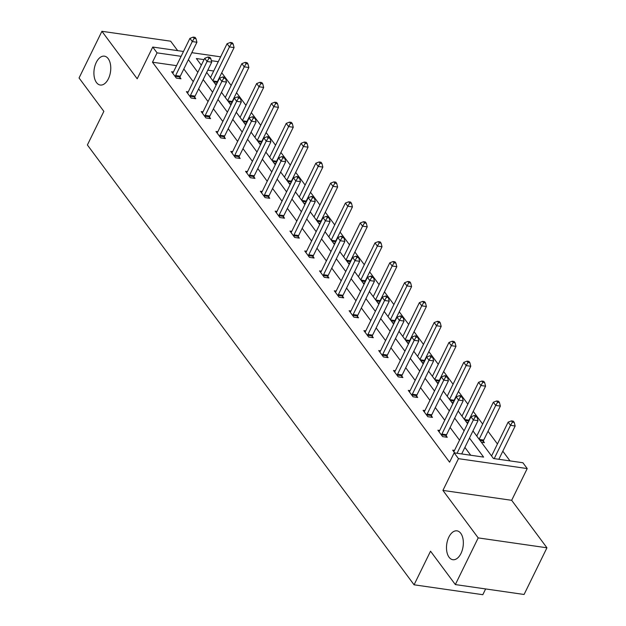 <?xml version="1.0" encoding="UTF-8"?>
<svg xmlns="http://www.w3.org/2000/svg" width="626" height="626" viewBox="0 0 626 626"><rect width="100%" height="100%" fill="white"/><g stroke="black" fill="none" stroke-linecap="round" stroke-linejoin="round"><path stroke-width="0.94" d="M448.85 537.108A14.578 8.255 98.2 0 1 456.996 530.848A14.578 8.255 98.2 0 1 460.986 553.447A14.578 8.255 98.2 0 1 452.841 559.707A14.578 8.255 98.2 0 1 448.85 537.108M96.271 62.428A14.578 8.255 98.2 0 1 104.417 56.168A14.578 8.255 98.2 0 1 108.408 78.766A14.578 8.255 98.2 0 1 100.262 85.026A14.578 8.255 98.2 0 1 96.271 62.428M177.674 50.643L170.663 41.199L101.921 31.3L137.196 78.79L152.752 47.052L183.488 51.481M455.337 584.574L478.201 537.898L546.944 547.797L524.079 594.481L455.337 584.574L430.539 551.193L414.076 584.801L87.39 144.974L103.853 111.365L79.056 77.976L101.921 31.3M510.018 460.9L502.811 451.197M497.443 443.975L488.022 431.283M482.654 424.06L473.225 411.368M467.857 404.138L458.435 391.453M453.067 384.223L443.638 371.531M438.27 364.309L428.849 351.616M423.481 344.394L414.052 331.702M408.684 324.471L399.263 311.787M393.895 304.557L384.466 291.865M379.098 284.642L369.676 271.95M364.309 264.728L354.879 252.035M349.511 244.805L340.09 232.121M334.722 224.89L325.293 212.198M319.925 204.976L310.504 192.284M305.136 185.061L295.707 172.369M290.339 165.139L280.918 152.447M275.55 145.224L266.12 132.532M260.752 125.31L251.331 112.617M245.963 105.395L236.534 92.703M231.166 85.472L221.745 72.78M472.966 430.931L493.452 458.514L522.906 462.755L527.217 468.569L458.475 458.662L454.163 452.856L483.608 457.097L469.469 438.059M546.944 547.797L511.669 500.307L527.217 468.569M485.635 588.941L482.818 594.7L414.076 584.801M439.718 430.5L437.879 430.234L442.621 436.619L447.269 437.284L446.205 435.86M410.132 390.663L408.293 390.397L413.035 396.782L417.683 397.455L416.619 396.023M380.545 350.834L378.707 350.568L383.448 356.953L388.097 357.618L387.032 356.194M350.959 310.997L349.12 310.731L353.862 317.116L358.51 317.789L357.446 316.357M321.373 271.168L319.534 270.901L324.276 277.287L328.924 277.952L327.86 276.528M291.786 231.33L289.948 231.064L294.69 237.45L299.338 238.123L298.273 236.691M262.2 191.501L260.361 191.235L265.103 197.62L269.751 198.285L268.687 196.861M232.614 151.664L230.775 151.398L235.517 157.783L240.157 158.456L239.101 157.024M203.027 111.835L201.189 111.569L205.931 117.954L210.571 118.619L209.514 117.195M173.441 71.998L171.602 71.732L176.344 78.117L180.984 78.79L179.928 77.358M470.721 455.243L464.899 447.394M459.531 440.172L450.102 427.48M444.734 420.257L435.313 407.565M429.945 400.335L420.515 387.65M415.148 380.42L405.726 367.728M400.358 360.506L390.929 347.813M385.561 340.591L376.14 327.899M370.772 320.668L361.343 307.976M355.975 300.754L346.554 288.062M341.186 280.839L331.757 268.147M326.389 260.925L316.967 248.232M311.599 241.002L302.17 228.31M296.802 221.088L287.381 208.395M282.013 201.173L272.584 188.481M267.216 181.25L257.795 168.566M252.427 161.336L242.998 148.644M237.63 141.421L228.208 128.729M222.84 121.507L213.411 108.814M208.043 101.584L198.614 88.9M193.254 81.67L183.825 68.977M176.54 65.66L152.486 62.201L449.585 462.191L454.163 452.856M188.23 91.912L186.391 91.654L191.133 98.032L195.781 98.705L194.717 97.273M217.817 131.75L215.978 131.483L220.72 137.869L225.368 138.534L224.304 137.11M247.403 171.579L245.564 171.321L250.306 177.698L254.954 178.371L253.89 176.939M276.989 211.416L275.158 211.15L279.892 217.535L284.54 218.2L283.476 216.776M306.576 251.245L304.745 250.987L309.479 257.364L314.127 258.037L313.07 256.605M336.162 291.082L334.331 290.816L339.073 297.201L343.713 297.866L342.657 296.442M365.748 330.911L363.917 330.653L368.659 337.031L373.299 337.704L372.243 336.272M395.335 370.748L393.504 370.482L398.246 376.868L402.886 377.533L401.829 376.109M424.929 410.586L423.09 410.32L427.832 416.705L432.472 417.37L431.416 415.938M454.515 450.415L452.676 450.149L454.742 452.942M152.486 62.201L157.063 52.858L152.752 47.052M511.669 500.307L442.926 490.408L478.201 537.898M442.926 490.408L458.475 458.662M191.814 52.678L220.649 56.833M181.117 56.324L157.063 52.858M464.101 430.837L454.679 418.145M449.312 410.922L439.882 398.23M434.514 391L425.093 378.307M419.725 371.085L410.296 358.393M404.928 351.17L395.507 338.478M390.139 331.256L380.71 318.564M375.342 311.333L365.92 298.641M360.553 291.419L351.123 278.726M345.755 271.504L336.334 258.812M330.966 251.582L321.537 238.897M316.169 231.667L306.748 218.975M301.38 211.752L291.951 199.06M286.583 191.838L277.161 179.146M271.794 171.915L262.364 159.231M256.996 152.001L247.575 139.308M242.207 132.086L232.778 119.394M227.41 112.171L217.981 99.479M212.621 92.249L203.192 79.565M197.824 72.334L188.395 59.642M204.053 59.627L196.361 58.523L201.322 65.198M206.69 72.428L216.111 85.12M221.479 92.343L230.908 105.035M236.276 112.257L245.697 124.95M251.065 132.18L260.494 144.864M265.862 152.095L275.284 164.787M280.651 172.009L290.081 184.701M295.449 191.924L304.87 204.616M310.238 211.846L319.667 224.538M325.035 231.761L334.456 244.453M339.824 251.675L349.253 264.368M354.621 271.59L364.042 284.282M369.41 291.513L378.84 304.205M384.207 311.427L393.629 324.119M398.997 331.342L408.426 344.034M413.794 351.264L423.215 363.949M428.583 371.179L438.012 383.871M443.38 391.094L452.801 403.786M458.169 411.008L467.599 423.7M218.278 61.677L211.345 60.683M213.701 71.012L207.793 70.159M483.366 441.213L484.422 442.637L481.331 442.191M466.542 422.276L468.178 422.511M451.745 402.362L453.388 402.596M436.956 382.447L438.591 382.682M422.159 362.524L423.802 362.759M407.37 342.61L409.005 342.845M392.572 322.695L394.216 322.93M377.783 302.773L379.419 303.015M362.986 282.858L364.629 283.093M348.197 262.943L349.832 263.178M333.4 243.029L335.043 243.264M318.611 223.106L320.246 223.349M303.813 203.192L305.457 203.427M289.024 183.277L290.66 183.512M274.227 163.363L275.87 163.597M259.43 143.44L261.073 143.683M244.641 123.525L246.284 123.76M229.844 103.611L231.487 103.846M215.054 83.696L216.698 83.931M175.632 75.55L180.28 76.216L196.924 42.239L192.284 41.566L175.632 75.55A2.277 1.291 -81.8 0 0 175.358 76.341L175.28 76.693M194.154 38.382L196.008 38.655L195.062 37.372L193.207 37.106L194.154 38.382L192.284 41.566L189.913 38.374L173.261 72.358A2.277 1.291 -81.8 0 1 172.854 72.96L172.659 73.164M180.28 76.216A2.277 1.291 -81.8 0 0 180.006 77.006L179.654 78.594M196.924 42.239L196.008 38.655M193.207 37.106L189.913 38.374M216.909 83.485L217.167 82.358A2.277 1.291 98.2 0 1 217.433 81.568L234.085 47.592L229.437 46.919L227.066 43.726L210.493 77.554M212.863 80.746L229.437 46.919L231.307 43.734L233.169 44.008L232.223 42.724L230.36 42.458L231.307 43.734M227.066 43.726L230.36 42.458M233.169 44.008L234.085 47.592M190.429 95.465L195.069 96.138L211.721 62.154L207.073 61.489L190.429 95.465A2.277 1.291 -81.8 0 0 190.155 96.255L190.077 96.607M208.943 58.304L210.805 58.57L209.859 57.295L207.996 57.021L208.943 58.304L207.073 61.489L204.702 58.296L188.058 92.272A2.277 1.291 -81.8 0 1 187.643 92.883L187.456 93.078M195.069 96.138A2.277 1.291 -81.8 0 0 194.796 96.928L194.443 98.509M211.721 62.154L210.805 58.57M207.996 57.021L204.702 58.296M205.218 115.387L209.866 116.053L226.51 82.069L221.87 81.403L205.218 115.387A2.277 1.291 -81.8 0 0 204.945 116.17L204.866 116.522M223.74 78.219L225.595 78.485L224.648 77.209L222.793 76.943L223.74 78.219L221.87 81.403L219.499 78.211L202.847 112.195A2.277 1.291 -81.8 0 1 202.441 112.797L202.253 112.993M209.866 116.053A2.277 1.291 -81.8 0 0 209.593 116.843L209.24 118.424M226.51 82.069L225.595 78.485M222.793 76.943L219.499 78.211M231.706 103.407L231.956 102.281A2.277 1.291 98.2 0 1 232.23 101.49L248.874 67.506L244.234 66.841L241.863 63.649L225.29 97.476M227.661 100.669L244.234 66.841L246.104 63.656L247.959 63.922L247.012 62.647L245.157 62.373L246.104 63.656M241.863 63.649L245.157 62.373M247.959 63.922L248.874 67.506M246.495 123.322L246.754 122.195A2.277 1.291 98.2 0 1 247.02 121.405L263.671 87.421L259.023 86.756L256.652 83.563L240.087 117.391M242.45 120.583L259.023 86.756L260.893 83.571L262.756 83.837L261.809 82.562L259.946 82.296L260.893 83.571M256.652 83.563L259.946 82.296M262.756 83.837L263.671 87.421M220.016 135.302L224.656 135.967L241.307 101.991L236.659 101.318L220.016 135.302A2.277 1.291 -81.8 0 0 219.742 136.092L219.663 136.437M238.529 98.133L240.392 98.399L239.445 97.124L237.583 96.858L238.529 98.133L236.659 101.318L234.288 98.126L217.645 132.109A2.277 1.291 -81.8 0 1 217.23 132.712L217.042 132.915M224.656 135.967A2.277 1.291 -81.8 0 0 224.382 136.758L224.03 138.346M241.307 101.991L240.392 98.399M237.583 96.858L234.288 98.126M261.292 143.237L261.543 142.11A2.277 1.291 98.2 0 1 261.817 141.319L278.46 107.343L273.82 106.67L271.449 103.478L254.876 137.305M257.247 140.498L273.82 106.67L275.69 103.486L277.545 103.752L276.598 102.476L274.744 102.21L275.69 103.486M271.449 103.478L274.744 102.21M277.545 103.752L278.46 107.343M234.805 155.217L239.453 155.89L256.097 121.906L251.456 121.233L234.805 155.217A2.277 1.291 -81.8 0 0 234.531 156.007L234.453 156.359M253.327 118.048L255.181 118.322L254.234 117.039L252.38 116.772L253.327 118.048L251.456 121.233L249.085 118.04L232.434 152.024A2.277 1.291 -81.8 0 1 232.027 152.627L231.839 152.83M239.453 155.89A2.277 1.291 -81.8 0 0 239.179 156.672L238.827 158.261M256.097 121.906L255.181 118.322M252.38 116.772L249.085 118.04M276.082 163.159L276.34 162.024A2.277 1.291 98.2 0 1 276.606 161.234L293.258 127.258L288.609 126.585L286.238 123.392L269.673 157.22M272.044 160.412L288.609 126.585L290.48 123.4L292.342 123.674L291.395 122.391L289.533 122.125L290.48 123.4M286.238 123.392L289.533 122.125M292.342 123.674L293.258 127.258M249.602 175.131L254.242 175.804L270.894 141.82L266.246 141.155L249.602 175.131A2.277 1.291 -81.8 0 0 249.328 175.922L249.25 176.274M268.116 137.97L269.978 138.236L269.031 136.961L267.169 136.695L268.116 137.97L266.246 141.155L263.875 137.963L247.231 171.939A2.277 1.291 -81.8 0 1 246.816 172.549L246.628 172.745M254.242 175.804A2.277 1.291 -81.8 0 0 253.968 176.595L253.616 178.175M270.894 141.82L269.978 138.236M267.169 136.695L263.875 137.963M290.879 183.074L291.129 181.947A2.277 1.291 98.2 0 1 291.403 181.157L308.047 147.173L303.407 146.507L301.036 143.315L284.462 177.142M286.833 180.335L303.407 146.507L305.277 143.323L307.131 143.589L306.184 142.313L304.33 142.039L305.277 143.323M301.036 143.315L304.33 142.039M307.131 143.589L308.047 147.173M264.391 195.054L269.039 195.719L285.683 161.735L281.043 161.07L264.391 195.054A2.277 1.291 -81.8 0 0 264.117 195.836L264.039 196.188M282.913 157.885L284.767 158.151L283.821 156.876L281.966 156.61L282.913 157.885L281.043 161.07L278.672 157.877L262.02 191.861A2.277 1.291 -81.8 0 1 261.613 192.464L261.425 192.659M269.039 195.719A2.277 1.291 -81.8 0 0 268.765 196.509L268.413 198.09M285.683 161.735L284.767 158.151M281.966 156.61L278.672 157.877M305.668 202.988L305.926 201.862A2.277 1.291 98.2 0 1 306.192 201.071L322.844 167.087L318.196 166.422L315.825 163.23L299.259 197.057M301.63 200.25L318.196 166.422L320.074 163.237L321.928 163.503L320.981 162.228L319.119 161.962L320.074 163.237M315.825 163.23L319.119 161.962M321.928 163.503L322.844 167.087M279.188 214.968L283.828 215.634L300.48 181.657L295.832 180.984L279.188 214.968A2.277 1.291 -81.8 0 0 278.914 215.759L278.836 216.103M297.702 177.8L299.564 178.066L298.618 176.79L296.755 176.524L297.702 177.8L295.832 180.984L293.461 177.792L276.817 211.776A2.277 1.291 -81.8 0 1 276.402 212.378L276.215 212.582M283.828 215.634A2.277 1.291 -81.8 0 0 283.555 216.424L283.202 218.012M300.48 181.657L299.564 178.066M296.755 176.524L293.461 177.792M320.465 222.903L320.715 221.776A2.277 1.291 98.2 0 1 320.989 220.986L337.633 187.01L332.993 186.337L330.622 183.144L314.049 216.972M316.42 220.164L332.993 186.337L334.863 183.152L336.718 183.418L335.771 182.143L333.916 181.876L334.863 183.152M330.622 183.144L333.916 181.876M336.718 183.418L337.633 187.01M293.977 234.883L298.625 235.556L315.269 201.572L310.629 200.899L293.977 234.883A2.277 1.291 -81.8 0 0 293.704 235.673L293.625 236.025M312.499 197.722L314.354 197.988L313.407 196.713L311.552 196.439L312.499 197.722L310.629 200.899L308.258 197.714L291.606 231.69A2.277 1.291 -81.8 0 1 291.2 232.301L291.012 232.496M298.625 235.556A2.277 1.291 -81.8 0 0 298.352 236.338L297.999 237.927M315.269 201.572L314.354 197.988M311.552 196.439L308.258 197.714M335.254 242.825L335.513 241.691A2.277 1.291 98.2 0 1 335.786 240.908L352.43 206.924L347.782 206.251L345.411 203.059L328.846 236.886M331.217 240.079L347.782 206.251L349.66 203.067L351.515 203.34L350.568 202.057L348.705 201.791L349.66 203.067M345.411 203.059L348.705 201.791M351.515 203.34L352.43 206.924M308.774 254.798L313.415 255.471L330.066 221.487L325.418 220.821L308.774 254.798A2.277 1.291 -81.8 0 0 308.501 255.588L308.422 255.94M327.288 217.637L329.151 217.903L328.204 216.627L326.342 216.361L327.288 217.637L325.418 220.821L323.047 217.629L306.404 251.605A2.277 1.291 -81.8 0 1 305.989 252.215L305.801 252.411M313.415 255.471A2.277 1.291 -81.8 0 0 313.141 256.261L312.789 257.842M330.066 221.487L329.151 217.903M326.342 216.361L323.047 217.629M350.051 262.74L350.302 261.613A2.277 1.291 98.2 0 1 350.576 260.823L367.219 226.839L362.579 226.174L360.208 222.981L343.635 256.809M346.006 260.001L362.579 226.174L364.449 222.989L366.304 223.255L365.357 221.98L363.503 221.714L364.449 222.989M360.208 222.981L363.503 221.714M366.304 223.255L367.219 226.839M323.564 274.72L328.212 275.385L344.856 241.401L340.215 240.736L323.564 274.72A2.277 1.291 -81.8 0 0 323.29 275.51L323.212 275.855M342.086 237.551L343.94 237.817L342.993 236.542L341.139 236.276L342.086 237.551L340.215 240.736L337.844 237.544L321.193 271.527A2.277 1.291 -81.8 0 1 320.786 272.13L320.598 272.326M328.212 275.385A2.277 1.291 -81.8 0 0 327.938 276.176L327.586 277.764M344.856 241.401L343.94 237.817M341.139 236.276L337.844 237.544M364.841 282.655L365.099 281.528A2.277 1.291 98.2 0 1 365.373 280.738L382.016 246.754L377.368 246.088L374.997 242.896L358.432 276.723M360.803 279.916L377.368 246.088L379.246 242.904L381.101 243.17L380.154 241.894L378.292 241.628L379.246 242.904M374.997 242.896L378.292 241.628M381.101 243.17L382.016 246.754M338.361 294.635L343.001 295.3L359.653 261.324L355.005 260.651L338.361 294.635A2.277 1.291 -81.8 0 0 338.087 295.425L338.009 295.769M356.875 257.466L358.737 257.732L357.79 256.457L355.928 256.19L356.875 257.466L355.005 260.651L352.634 257.458L335.99 291.442A2.277 1.291 -81.8 0 1 335.575 292.045L335.387 292.248M343.001 295.3A2.277 1.291 -81.8 0 0 342.735 296.09L342.375 297.679M359.653 261.324L358.737 257.732M355.928 256.19L352.634 257.458M379.638 302.569L379.888 301.442A2.277 1.291 98.2 0 1 380.162 300.652L396.814 266.676L392.166 266.003L389.795 262.81L373.221 296.638M375.592 299.831L392.166 266.003L394.036 262.818L395.898 263.084L394.943 261.809L393.089 261.543L394.036 262.818M389.795 262.81L393.089 261.543M395.898 263.084L396.814 266.676M353.15 314.549L357.798 315.222L374.442 281.238L369.802 280.565L353.15 314.549A2.277 1.291 -81.8 0 0 352.876 315.34L352.798 315.692M371.672 277.388L373.526 277.654L372.58 276.379L370.725 276.105L371.672 277.388L369.802 280.565L367.431 277.381L350.779 311.357A2.277 1.291 -81.8 0 1 350.372 311.967L350.184 312.163M357.798 315.222A2.277 1.291 -81.8 0 0 357.524 316.013L357.172 317.593M374.442 281.238L373.526 277.654M370.725 276.105L367.431 277.381M394.427 322.492L394.685 321.357A2.277 1.291 98.2 0 1 394.959 320.575L411.603 286.591L406.955 285.918L404.584 282.733L388.018 316.56M390.389 319.745L406.955 285.918L408.833 282.733L410.687 283.007L409.74 281.731L407.878 281.457L408.833 282.733M404.584 282.733L407.878 281.457M410.687 283.007L411.603 286.591M367.947 334.464L372.587 335.137L389.239 301.153L384.591 300.488L367.947 334.464A2.277 1.291 -81.8 0 0 367.673 335.254L367.595 335.606M386.461 297.303L388.323 297.569L387.377 296.294L385.514 296.028L386.461 297.303L384.591 300.488L382.22 297.295L365.576 331.279A2.277 1.291 -81.8 0 1 365.161 331.882L364.974 332.077M372.587 335.137A2.277 1.291 -81.8 0 0 372.321 335.927L371.961 337.508M389.239 301.153L388.323 297.569M385.514 296.028L382.22 297.295M409.224 342.406L409.474 341.28A2.277 1.291 98.2 0 1 409.748 340.489L426.4 306.505L421.752 305.84L419.381 302.648L402.808 336.475M405.178 339.668L421.752 305.84L423.622 302.655L425.484 302.921L424.53 301.646L422.675 301.38L423.622 302.655M419.381 302.648L422.675 301.38M425.484 302.921L426.4 306.505M382.736 354.386L387.384 355.052L404.028 321.068L399.388 320.402L382.736 354.386A2.277 1.291 -81.8 0 0 382.463 355.177L382.392 355.521M401.258 317.218L403.113 317.484L402.166 316.208L400.311 315.942L401.258 317.218L399.388 320.402L397.017 317.21L380.365 351.194A2.277 1.291 -81.8 0 1 379.959 351.796L379.771 351.992M387.384 355.052A2.277 1.291 -81.8 0 0 387.111 355.842L386.758 357.43M404.028 321.068L403.113 317.484M400.311 315.942L397.017 317.21M424.013 362.321L424.272 361.194A2.277 1.291 98.2 0 1 424.545 360.404L441.189 326.42L436.541 325.755L434.178 322.562L417.605 356.39M419.976 359.582L436.541 325.755L438.419 322.57L440.274 322.836L439.327 321.561L437.464 321.295L438.419 322.57M434.178 322.562L437.464 321.295M440.274 322.836L441.189 326.42M397.533 374.301L402.174 374.966L418.825 340.99L414.177 340.317L397.533 374.301A2.277 1.291 -81.8 0 0 397.26 375.091L397.181 375.436M416.055 337.132L417.91 337.406L416.963 336.123L415.101 335.857L416.055 337.132L414.177 340.317L411.806 337.124L395.162 371.108A2.277 1.291 -81.8 0 1 394.756 371.711L394.56 371.914M402.174 374.966A2.277 1.291 -81.8 0 0 401.908 375.756L401.548 377.345M418.825 340.99L417.91 337.406M415.101 335.857L411.806 337.124M438.81 382.236L439.061 381.109A2.277 1.291 98.2 0 1 439.335 380.318L455.986 346.342L451.338 345.669L448.967 342.477L432.394 376.304M434.765 379.497L451.338 345.669L453.208 342.485L455.071 342.751L454.116 341.475L452.262 341.209L453.208 342.485M448.967 342.477L452.262 341.209M455.071 342.751L455.986 346.342M412.323 394.216L416.971 394.889L433.615 360.905L428.974 360.24L412.323 394.216A2.277 1.291 -81.8 0 0 412.057 395.006L411.978 395.358M430.844 357.055L432.699 357.321L431.752 356.045L429.898 355.771L430.844 357.055L428.974 360.24L426.603 357.047L409.952 391.023A2.277 1.291 -81.8 0 1 409.545 391.633L409.357 391.829M416.971 394.889A2.277 1.291 -81.8 0 0 416.697 395.679L416.345 397.26M433.615 360.905L432.699 357.321M429.898 355.771L426.603 357.047M453.6 402.158L453.858 401.031A2.277 1.291 98.2 0 1 454.132 400.241L470.775 366.257L466.135 365.584L463.764 362.399L447.191 396.227M449.562 399.411L466.135 365.584L468.005 362.407L469.86 362.673L468.913 361.398L467.051 361.124L468.005 362.407M463.764 362.399L467.051 361.124M469.86 362.673L470.775 366.257M427.12 414.13L431.768 414.803L448.412 380.819L443.764 380.154L427.12 414.13A2.277 1.291 -81.8 0 0 426.846 414.921L426.768 415.273M445.642 376.969L447.496 377.235L446.549 375.96L444.687 375.694L445.642 376.969L443.764 380.154L441.393 376.962L424.749 410.946A2.277 1.291 -81.8 0 1 424.342 411.548L424.146 411.744M431.768 414.803A2.277 1.291 -81.8 0 0 431.494 415.594L431.134 417.174M448.412 380.819L447.496 377.235M444.687 375.694L441.393 376.962M468.397 422.073L468.647 420.946A2.277 1.291 98.2 0 1 468.921 420.156L485.573 386.172L480.925 385.506L478.554 382.314L461.98 416.141M464.351 419.334L480.925 385.506L482.795 382.322L484.657 382.588L483.702 381.312L481.848 381.046L482.795 382.322M478.554 382.314L481.848 381.046M484.657 382.588L485.573 386.172M441.909 434.053L446.557 434.718L463.201 400.742L458.561 400.069L441.909 434.053A2.277 1.291 -81.8 0 0 441.643 434.843L441.565 435.187M460.431 396.884L462.285 397.15L461.339 395.875L459.484 395.609L460.431 396.884L458.561 400.069L456.19 396.876L439.538 430.86A2.277 1.291 -81.8 0 1 439.131 431.463L438.943 431.666M446.557 434.718A2.277 1.291 -81.8 0 0 446.283 435.508L445.931 437.097M463.201 400.742L462.285 397.15M459.484 395.609L456.19 396.876M483.084 442.449L483.444 440.86A2.277 1.291 98.2 0 1 483.718 440.07L500.362 406.086L495.722 405.421L493.351 402.228L476.777 436.056M479.148 439.249L495.722 405.421L497.592 402.236L499.446 402.502L498.499 401.227L496.645 400.961L497.592 402.236M493.351 402.228L496.645 400.961M499.446 402.502L500.362 406.086M461.691 453.936L477.998 420.656L473.35 419.983L457.05 453.271M475.228 416.799L477.082 417.072L476.136 415.789L474.273 415.523L475.228 416.799L473.35 419.983L470.979 416.791L454.335 450.775A2.277 1.291 -81.8 0 1 453.928 451.377L453.733 451.581M477.998 420.656L477.082 417.072M474.273 415.523L470.979 416.791M498.852 459.288L515.159 426.009L510.511 425.336L508.14 422.143L491.567 455.971M494.204 458.623L510.511 425.336L512.381 422.151L514.243 422.425L513.289 421.142L511.434 420.875L512.381 422.151M508.14 422.143L511.434 420.875M514.243 422.425L515.159 426.009M175.358 76.341L180.006 77.006M217.167 82.358L213.693 81.857M217.433 81.568L213.004 80.934M190.155 96.255L194.796 96.928M204.945 116.17L209.593 116.843M231.956 102.281L228.49 101.78M232.23 101.49L227.794 100.849M246.754 122.195L243.279 121.694M247.02 121.405L242.591 120.763M219.742 136.092L224.382 136.758M261.543 142.11L258.076 141.609M261.817 141.319L257.388 140.686M234.531 156.007L239.179 156.672M276.34 162.024L272.866 161.524M276.606 161.234L272.177 160.6M249.328 175.922L253.968 176.595M291.129 181.947L287.663 181.446M291.403 181.157L286.974 180.515M264.117 195.836L268.765 196.509M305.926 201.862L302.452 201.361M306.192 201.071L301.763 200.43M278.914 215.759L283.555 216.424M320.715 221.776L317.249 221.275M320.989 220.986L316.56 220.352M293.704 235.673L298.352 236.338M335.513 241.691L332.038 241.198M335.786 240.908L331.35 240.267M308.501 255.588L313.141 256.261M350.302 261.613L346.835 261.112M350.576 260.823L346.147 260.181M323.29 275.51L327.938 276.176M365.099 281.528L361.625 281.027M365.373 280.738L360.936 280.096M338.087 295.425L342.735 296.09M379.888 301.442L376.422 300.942M380.162 300.652L375.733 300.018M352.876 315.34L357.524 316.013M394.685 321.357L391.211 320.864M394.959 320.575L390.522 319.933M367.673 335.254L372.321 335.927M409.474 341.28L406.008 340.779M409.748 340.489L405.319 339.848M382.463 355.177L387.111 355.842M424.272 361.194L420.797 360.693M424.545 360.404L420.109 359.77M397.26 375.091L401.908 375.756M439.061 381.109L435.594 380.608M439.335 380.318L434.906 379.685M412.057 395.006L416.697 395.679M453.858 401.031L450.384 400.53M454.132 400.241L449.695 399.599M426.846 414.921L431.494 415.594M468.647 420.946L465.181 420.445M468.921 420.156L464.492 419.514M441.643 434.843L446.283 435.508M483.444 440.86L479.97 440.36M483.718 440.07L479.281 439.436"/></g></svg>
